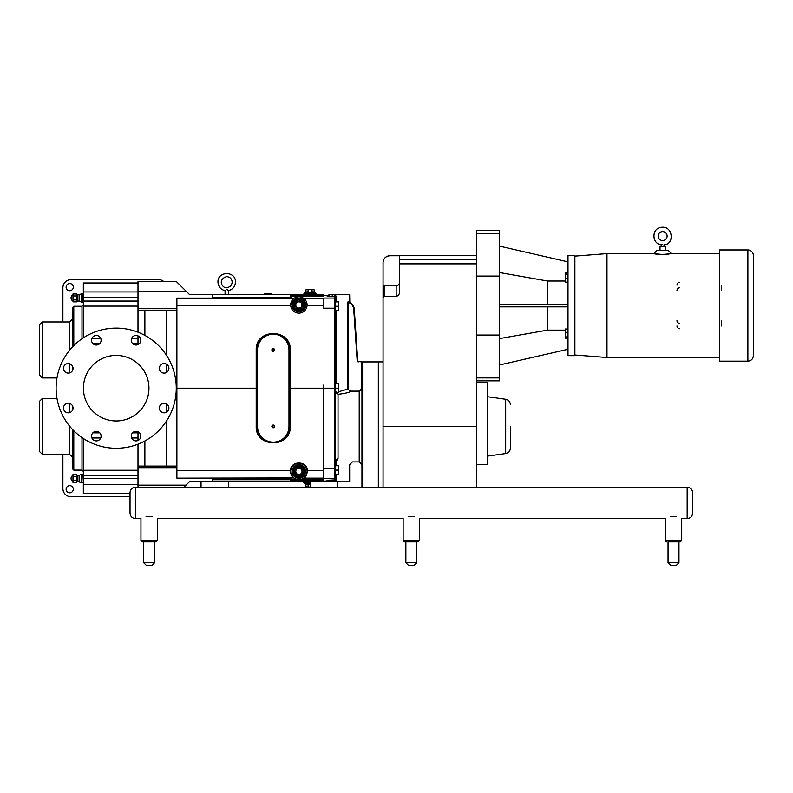 <?xml version="1.0" encoding="UTF-8"?>
<svg xmlns="http://www.w3.org/2000/svg" width="793" height="793" viewBox="0 0 793 793"><rect width="100%" height="100%" fill="white"/><g stroke="black" fill="none" stroke-linecap="round" stroke-linejoin="round"><path stroke-width="1.19" d="M226.699 289.187C224.677 291.051 224.687 291.051 226.719 289.187L228.344 290.674L228.344 294.649L228.344 290.674C232.765 289.504 235.124 286.65 235.452 282.09C235.947 270.691 217.242 270.879 217.966 282.268C218.362 286.739 220.732 289.534 225.073 290.674L225.073 294.649L225.073 290.674M378.34 487.18L378.34 361.905L383.069 361.905M574.885 255.465L574.885 355.67L568.006 355.67L568.006 255.465L574.885 255.465M383.069 487.18L383.069 286.888L383.069 297.672L384.159 296.314L384.159 285.797L396.173 285.797C398.165 285.599 399.266 284.509 399.454 282.516M476.395 259.737L399.454 259.737L399.454 255.742L389.948 255.742C385.775 256.149 383.475 258.439 383.069 262.622L383.069 286.888L384.159 285.797M396.173 285.797L396.173 296.314L384.159 296.314M476.395 276.073L499.62 276.073L499.62 230.297L476.395 230.297L476.395 487.18M399.454 259.737L399.454 292.26C399.404 294.54 398.314 295.888 396.173 296.314M399.315 293.43L399.087 294.124M510.385 404.678C510.157 401.714 508.591 399.91 505.676 399.276L505.676 453.576C508.591 452.932 510.157 451.128 510.385 448.164L510.385 426.426M476.395 464.658L487.586 464.658L487.586 382.722L476.395 382.722M568.006 328.996L565.28 328.996L565.28 332.346L568.006 332.346M568.006 336.916L565.28 336.916L565.28 332.346M568.006 338.135L565.28 338.135L565.28 336.916M568.006 272.99L565.28 272.99L565.28 274.219L568.006 274.219M568.006 278.789L565.28 278.789L565.28 274.219M568.006 282.13L565.28 282.13L565.28 278.789M499.62 364.958L568.006 349.267M568.006 306.851L499.62 306.851M499.62 304.274L568.006 304.274M499.62 338.581L547.576 330.116L565.28 330.116M499.62 276.073L499.62 335.052L476.395 335.052M476.395 377.914L499.62 377.914L499.62 335.052M499.62 377.914L499.62 380.838L476.395 380.838M565.28 281.019L547.576 281.019L547.576 304.274M547.576 281.019L499.62 272.554M547.576 306.851L547.576 330.116M568.006 261.868L499.62 246.167M753.35 355.71C753.023 359.031 751.209 360.845 747.888 361.172L747.888 249.964A5.462 5.462 0 0 1 753.35 255.425L753.35 355.71L753.35 255.425M747.888 249.964L719.598 249.964L719.598 361.172L747.888 361.172M679.72 323.375A2.736 2.736 0 0 1 676.984 320.64M721.343 285.143L721.343 290.486M721.343 320.64L721.343 325.982M676.984 290.486A2.736 2.736 0 0 1 679.72 287.76M679.72 328.718A2.736 2.736 0 0 1 678.53 328.441M677.46 327.519A2.736 2.736 0 0 1 676.984 325.982M676.984 285.143A2.736 2.736 0 0 1 677.46 283.607M678.53 282.685A2.736 2.736 0 0 1 679.72 282.417M662.631 244.452C664.405 244.868 664.405 244.868 662.631 244.452L661.392 244.769M662.631 240.566A4.48 4.48 0 0 1 658.755 233.846A4.48 4.48 0 0 1 666.516 233.846A4.48 4.48 0 0 1 662.631 240.566M662.631 254.533L653.828 253.611C656.019 254.444 661.084 254.583 669.034 254.047L662.631 254.533L671.433 253.611L668.459 250.638L656.812 250.638L653.828 253.611L606.982 253.611L606.982 357.514L719.598 357.514M661.263 246.385L661.263 244.829C651.975 243.877 651.489 229.365 660.153 227.591C673.138 224.32 674.952 244.68 664.009 244.829L664.009 246.385M665.248 250.638L665.248 246.385L660.024 246.385L660.024 250.638M291.368 481.629L201.035 481.718L201.035 487.18L310.281 487.18L310.281 481.718L337.59 481.718L337.59 487.18L310.281 487.18L687.174 487.18L687.174 518.592C690.485 518.265 692.309 516.451 692.636 513.13L692.636 492.641C692.309 489.331 690.485 487.507 687.174 487.18C690.485 487.507 692.309 489.331 692.636 492.641M310.281 481.718L228.344 481.718L228.344 487.18L135.494 487.18C132.173 487.507 130.349 489.331 130.032 492.641L130.032 513.13C130.349 516.451 132.173 518.265 135.494 518.592L135.494 487.18M183.996 487.18L189.458 481.718L201.035 481.718M303.778 481.718L303.778 482.402L310.281 482.402M310.281 484.176L305.146 484.176L310.281 484.503M289.633 388.183L323.276 388.183L323.713 385.051L323.713 481.064L323.058 481.718L323.713 481.064L327.608 481.044L329.412 481.718M336.49 460.971L335.538 460.564L335.3 465.749L338.571 465.749L338.571 470.12L335.3 470.12L335.3 461.704L336.361 461.704L336.49 460.971C353.5 465.075 353.5 465.075 336.49 460.971L338.026 458.552C356.642 462.428 356.642 462.428 338.026 458.552L335.538 460.564L338.026 458.552L338.026 394.29L336.49 391.871M335.3 481.718L336.361 479.616L336.361 474.492M358.307 361.915A0.545 0.545 0 0 1 357.762 361.4L361.955 361.915L361.41 362.996L361.41 388.907L359.219 391.137L359.219 461.922L352.389 461.922L349.663 464.658L349.663 481.807L337.59 481.807M338.571 470.12L338.571 474.492L335.3 474.492L335.3 479.616L335.3 388.183L334.636 388.183L334.636 479.924L327.053 480.29A2.736 2.726 153.7 0 1 329.462 481.718M336.004 481.718L335.152 480.399L334.805 481.718M335.3 465.749L335.3 392.555L338.571 392.555L338.571 388.183L335.3 388.183L335.3 298.703L335.3 301.885L338.571 301.885L338.571 310.628L335.3 310.628L335.3 306.257L338.571 306.257M335.3 310.628L335.3 383.822L335.3 310.628L335.3 383.822L338.571 383.822L338.571 388.183M335.3 306.257L335.3 296.77L335.3 298.703L335.3 296.77L336.361 296.77L335.251 294.679L334.636 294.937L335.152 296.017L336.004 294.679L349.663 294.679L349.792 302.44M335.152 480.399L335.3 479.616L336.361 479.616M335.152 296.017L335.3 301.885M335.538 392.287L338.026 394.29C343.557 393.724 347.681 392.852 350.407 391.673L359.219 391.673L361.955 388.907L361.519 390.394M323.713 295.333L327.727 295.333L327.113 296.076A2.736 2.726 28.9 0 0 329.501 294.679L336.004 294.679M359.219 391.137L350.407 391.137L347.681 389.145L338.571 391.742M348.147 389.145L348.256 301.419C350.129 302.212 350.129 302.212 348.256 301.419L347.681 302.381L347.681 389.145L350.407 391.137M361.41 362.996L361.955 362.996L361.955 388.907L361.955 362.996L362.56 362.322M357.762 361.4L354.273 309.201L353.728 309.24A7.643 7.643 0 0 0 348.147 302.381L347.681 302.381M354.273 309.201A8.198 8.198 0 0 0 348.573 301.945C350.407 302.678 350.407 302.678 348.573 301.945L348.841 302.034M361.41 388.907L361.955 388.907M323.713 388.183L334.636 388.183L334.636 308.19L335.3 308.229M361.955 362.996L361.955 487.18M329.501 294.679L327.727 295.333M334.636 294.937L334.636 308.19L323.713 308.19L323.713 298.049L334.636 298.049A0.654 0.654 0 0 1 335.3 298.703M323.713 295.779L323.167 296.523L323.713 296.513L323.276 294.649L212.395 294.649L212.395 298.079L176.889 298.079L176.889 388.183L256.208 388.183L256.208 426.376C255.376 448.263 291.11 448.263 290.288 426.376L290.288 350C291.11 328.104 255.376 328.104 256.208 350L256.208 388.183L256.863 388.183L256.863 349.951L256.863 426.426L256.863 388.183M212.395 294.649L189.636 294.649L176.482 281.674L138.002 281.674L138.002 332.208M323.713 481.064L323.415 481.619M323.217 480.508L323.713 479.497L323.217 480.508L323.167 479.854L291.705 479.854L291.051 480.508L323.167 480.508L323.167 481.064L291.051 481.064L290.397 481.718L291.051 479.22A0.654 0.654 -90 0 1 291.051 479.17L291.705 478.516L212.395 478.516M256.208 426.376L256.863 426.426A16.385 16.385 0 0 0 273.248 442.811A16.385 16.385 0 0 0 289.633 426.426L289.633 349.951A16.385 16.385 0 0 0 273.248 333.566A16.385 16.385 0 0 0 256.863 349.951L256.208 350M274.616 426.426A1.368 1.368 0 0 1 272.564 427.605A1.368 1.368 0 0 1 272.564 425.236A1.368 1.368 0 0 1 274.616 426.426M274.616 349.951A1.368 1.368 0 0 1 272.564 351.13A1.368 1.368 0 0 1 272.564 348.771A1.368 1.368 0 0 1 274.616 349.951M291.051 297.851L291.051 297.117A0.654 0.654 180 0 0 291.705 297.771L291.051 295.868A0.654 0.654 90 0 1 291.051 295.819L290.506 297.851L291.705 297.771M291.051 295.819L291.051 295.085L323.167 295.085L323.167 295.868L291.051 295.868M306.385 474.749L303.709 478.159C305.612 477.624 306.871 475.086 307.486 470.556L307.05 470.626M307.05 472.222L306.931 473.015M290.744 470.626L290.307 470.556C290.912 475.086 292.171 477.624 294.084 478.159C297.296 480.092 300.497 480.092 303.709 478.159L323.276 478.159L323.167 479.854M212.395 481.718L212.395 478.288L176.889 478.159L293.925 477.941M292.726 476.821L291.16 474.135M290.833 472.876L290.714 471.904M176.889 478.159L176.889 388.183M307.089 471.429A8.198 8.198 0 0 1 294.798 478.526A8.198 8.198 0 0 1 294.798 464.331A8.198 8.198 0 0 1 307.089 471.429M274.2 349.951A0.962 0.962 0 0 1 272.762 350.784A0.962 0.962 0 0 1 272.762 349.118A0.962 0.962 0 0 1 274.2 349.951M274.2 426.426A0.962 0.962 0 0 1 272.762 427.249A0.962 0.962 0 0 1 272.762 425.593A0.962 0.962 0 0 1 274.2 426.426M305.146 292.191L314.98 292.191L305.146 292.191L304.601 292.736L315.525 292.736L314.98 292.191M313.998 289.445L306.118 289.445L313.998 289.445L314.385 292.191L307.902 292.191M315.525 293.975L315.525 292.736M305.741 292.191L306.118 289.445M312.036 289.445L312.036 291.864L313.998 291.864M308.09 289.445L308.09 291.864L306.118 291.864M303.778 294.649L303.778 293.975L316.338 293.975L316.338 294.649M310.281 487.12L306.118 486.932L305.741 484.176M308.09 486.932L308.09 484.503L306.118 484.503M292.072 471.429A6.83 6.83 0 0 0 298.892 478.258A6.83 6.83 0 0 0 305.721 471.429A6.83 6.83 0 0 0 298.892 464.599A6.83 6.83 0 0 0 292.072 471.429M293.43 471.429A5.462 5.462 0 0 0 298.892 476.89A5.462 5.462 0 0 0 304.363 471.429A5.462 5.462 0 0 0 298.892 465.967A5.462 5.462 0 0 0 293.43 471.429A5.462 5.462 0 0 0 298.892 476.89A5.462 5.462 0 0 0 304.363 471.429A5.462 5.462 0 0 0 298.892 465.967A5.462 5.462 0 0 0 293.43 471.429M294.58 471.429L296.741 467.692L294.58 471.429L296.741 475.176L301.053 475.176L303.213 471.429L301.053 467.692L296.741 467.692M300.864 468.019L302.837 471.429L300.864 468.019L296.929 468.019L301.053 467.692M302.837 471.429L300.864 474.848L303.213 471.429M296.929 474.848L294.956 471.429L296.929 474.848L300.864 474.848L296.741 475.176M296.929 468.019L294.956 471.429M295.789 471.429A3.103 3.103 0 0 0 298.892 474.531A3.103 3.103 0 0 0 302.004 471.429A3.103 3.103 0 0 0 298.892 468.326A3.103 3.103 0 0 0 295.789 471.429M292.072 304.948A6.83 6.83 0 0 0 298.892 311.768A6.83 6.83 0 0 0 305.721 304.948A6.83 6.83 0 0 0 298.892 298.118A6.83 6.83 0 0 0 292.072 304.948M293.43 304.948A5.462 5.462 0 0 0 298.892 310.41A5.462 5.462 0 0 0 304.363 304.948A5.462 5.462 0 0 0 298.892 299.476A5.462 5.462 0 0 0 293.43 304.948A5.462 5.462 0 0 0 298.892 310.41A5.462 5.462 0 0 0 304.363 304.948A5.462 5.462 0 0 0 298.892 299.476A5.462 5.462 0 0 0 293.43 304.948M294.956 304.948L296.741 308.685L294.956 304.948L296.929 301.528L300.864 301.528L302.837 304.948L300.864 308.358L296.929 308.358L300.864 308.358L302.837 304.948L300.864 301.528L296.929 301.528L294.956 304.948L296.929 308.358M296.741 308.685L300.864 308.358M301.053 308.685L302.837 304.948M303.213 304.948L301.053 301.201L296.929 301.528M295.789 304.948A3.103 3.103 0 0 1 298.892 301.836A3.103 3.103 0 0 1 302.004 304.948A3.103 3.103 0 0 1 298.892 308.051A3.103 3.103 0 0 1 295.789 304.948M270.859 293.559L265.031 293.559L270.859 293.559L265.031 293.559L270.859 293.559L271.513 294.649L264.228 294.282L264.882 293.628L270.859 293.559M264.228 294.282L264.882 293.628M176.889 305.82L290.753 305.82L291.1 302.42M291.685 301.053L293.638 298.664M293.856 298.485L176.889 298.218M306.693 302.42L307.089 304.948A8.198 8.198 0 0 1 294.798 312.036A8.198 8.198 0 0 1 294.798 297.851A8.198 8.198 0 0 1 307.089 304.948L307.04 305.82L323.713 305.82M323.713 298.218L303.937 298.485M304.155 298.664L306.108 301.053M138.002 444.169L138.002 487.18M176.889 310.291L138.002 310.291M176.889 466.086L138.002 466.086M63.47 408.048A4.778 4.778 0 0 1 68.248 403.27A4.778 4.778 0 0 1 73.025 408.048A4.778 4.778 0 0 1 68.248 412.826A4.778 4.778 0 0 1 63.47 408.048M131.261 436.13A4.778 4.778 0 0 1 136.039 431.352A4.778 4.778 0 0 1 140.827 436.13A4.778 4.778 0 0 1 136.039 440.908A4.778 4.778 0 0 1 131.261 436.13M91.552 340.247A4.778 4.778 0 0 1 96.33 335.469A4.778 4.778 0 0 1 101.108 340.247A4.778 4.778 0 0 1 96.33 345.024A4.778 4.778 0 0 1 91.552 340.247M159.343 408.048A4.778 4.778 0 0 1 164.131 403.27A4.778 4.778 0 0 1 168.909 408.048A4.778 4.778 0 0 1 164.131 412.826A4.778 4.778 0 0 1 159.343 408.048M63.47 368.329A4.778 4.778 0 0 1 68.248 363.551A4.778 4.778 0 0 1 73.025 368.329A4.778 4.778 0 0 1 68.248 373.106A4.778 4.778 0 0 1 63.47 368.329M91.552 436.13A4.778 4.778 0 0 1 96.33 431.352A4.778 4.778 0 0 1 101.108 436.13A4.778 4.778 0 0 1 96.33 440.908A4.778 4.778 0 0 1 91.552 436.13M131.261 340.247A4.778 4.778 0 0 1 136.039 335.469A4.778 4.778 0 0 1 140.827 340.247A4.778 4.778 0 0 1 136.039 345.024A4.778 4.778 0 0 1 131.261 340.247M159.343 368.329A4.778 4.778 0 0 1 164.131 363.551A4.778 4.778 0 0 1 168.909 368.329A4.778 4.778 0 0 1 164.131 373.106A4.778 4.778 0 0 1 159.343 368.329M66.126 489.241A3.578 3.578 0 0 1 71.499 486.139A3.578 3.578 0 0 1 71.499 492.344A3.578 3.578 0 0 1 66.126 489.241M66.126 287.135A3.578 3.578 0 0 1 71.499 284.033A3.578 3.578 0 0 1 71.499 290.238A3.578 3.578 0 0 1 66.126 287.135M116.184 448.273A60.08 60.08 0 0 0 176.274 388.183A60.08 60.08 0 0 0 116.184 328.104A60.08 60.08 0 0 0 56.105 388.183A60.08 60.08 0 0 0 116.184 448.273M116.184 420.964A32.771 32.771 0 0 0 148.955 388.183A32.771 32.771 0 0 0 116.184 355.413A32.771 32.771 0 0 0 83.414 388.183A32.771 32.771 0 0 0 116.184 420.964M138.002 335.885L138.002 344.608M138.002 431.769L138.002 440.492M62.885 454.419L62.885 488.577A8.198 8.198 0 0 0 71.073 496.775L130.032 496.775M166.659 466.086L166.659 420.776M166.659 412.092L166.659 403.994M166.659 372.383L166.659 364.274M166.659 355.591L166.659 310.291M163.923 281.674A8.198 8.198 0 0 0 158.471 279.602L71.073 279.602A8.198 8.198 0 0 0 62.885 287.79L62.885 321.958M83.344 337.868L83.344 282.982L138.002 282.982M130.032 493.385L83.344 493.385L83.344 438.499M39.65 324.694L39.65 375.218L42.386 377.944L42.386 321.958L39.65 324.694M39.65 401.159L39.65 451.683L42.386 454.419L42.386 398.433L39.65 401.159M72.421 366.009L72.421 370.648M72.421 405.719L72.421 410.368M73.789 345.609L73.789 306.257L72.421 307.625L72.421 347.017M72.421 429.36L72.421 468.752L73.789 470.12L73.789 430.758M72.986 299.893L72.986 293.975L76.574 293.975L76.574 301.865L72.986 301.865L72.986 299.893L76.574 299.893M72.986 295.948L76.574 295.948M81.322 293.826L83.344 294.262L81.322 293.826L79.122 294.847L81.322 293.826L81.322 302.014L82.908 302.014L82.908 293.826M76.574 293.975L76.951 294.629L76.574 293.975M82.908 302.014L83.344 301.578L81.322 302.014L79.122 300.993L79.122 294.847L76.951 294.629L76.574 301.865L77.337 300.993L77.337 294.847M72.986 480.429L72.986 474.511L76.574 474.511L76.951 475.166L76.574 482.402L72.986 482.402L72.986 480.429L76.574 480.429M72.986 476.484L76.574 476.484M82.908 482.55L81.322 482.55L81.322 474.363L82.908 474.363L83.344 482.114L81.322 482.55L79.122 481.529L79.122 475.384L81.322 474.363M81.322 482.55L77.337 481.529L77.337 475.384L79.122 475.384M405.867 541.867L418.159 541.867L416.791 541.867L416.791 562.703L405.867 562.703L405.867 541.867L404.499 541.867A1.368 1.368 0 0 1 403.141 540.499L403.141 518.592L157.341 518.592L157.341 540.499L140.956 540.499L140.956 518.592L135.494 518.592C132.173 518.265 130.349 516.451 130.032 513.13M416.791 562.703L414.085 565.409L408.573 565.409L405.867 562.703M408.266 516.63C401.565 519.038 401.565 519.038 408.266 516.63L414.392 516.63C421.093 519.038 421.093 519.038 414.392 516.63M676.27 565.409L678.977 562.703L676.27 565.409L670.759 565.409L668.053 562.703L668.053 541.867L680.344 541.867L678.977 541.867L678.977 562.703L668.053 562.703L668.053 541.867L673.515 541.867M692.636 513.13C692.309 516.451 690.485 518.265 687.174 518.592L681.712 518.592L681.712 540.499L680.344 541.867L681.712 540.499L665.317 540.499A1.368 1.368 0 0 0 666.685 541.867A1.368 1.368 0 0 1 665.317 540.499L665.317 518.592L419.527 518.592L419.527 540.499L403.141 540.499A1.368 1.368 0 0 0 404.499 541.867M670.452 516.63C663.751 519.038 663.751 519.038 670.452 516.63L676.578 516.63C683.279 519.038 683.279 519.038 676.578 516.63M142.314 541.867A1.368 1.368 0 0 1 140.956 540.499A1.368 1.368 0 0 0 142.314 541.867L155.973 541.867L154.605 541.867L154.605 562.703L143.682 562.703L143.682 541.867L149.143 541.867M154.605 562.703L151.899 565.409L146.388 565.409L143.682 562.703M146.081 516.63C139.38 519.038 139.38 519.038 146.081 516.63L152.206 516.63C158.907 519.038 158.907 519.038 152.206 516.63M154.605 541.867L155.973 541.867L157.341 540.499L155.973 541.867M416.791 541.867L418.159 541.867L419.527 540.499L418.159 541.867M337.59 518.592L332.128 518.592M383.069 426.426L476.395 426.426M399.454 263.861L476.395 263.861M499.62 233.211L476.395 233.211M389.948 255.742L389.948 255.673C385.775 256.08 383.475 258.379 383.069 262.552M310.281 483.631L304.601 483.631L304.601 482.402M336.361 465.749L336.361 461.704M327.053 480.29L327.608 481.044M332.237 479.924L332.237 481.718M335.3 479.269A0.654 0.654 -0 0 1 334.636 479.924L334.636 481.579M336.361 383.822L336.361 310.628M336.361 301.885L336.361 296.77M353.728 309.24L357.217 361.37M323.713 468.187L335.3 468.148M332.237 294.679L332.237 296.453L334.636 296.453A0.654 0.654 0 0 1 335.3 297.107M323.713 478.328L334.636 478.328A0.654 0.654 -0 0 0 335.3 477.673M362.609 487.18L362.609 362.332M327.113 296.076L332.237 296.453M291.051 481.064L212.395 481.064M212.395 479.17L291.051 479.17M291.705 479.854L291.705 478.516M290.288 350L288.979 349.951L288.979 426.426A15.731 15.731 0 0 1 273.248 442.157A15.731 15.731 0 0 1 257.517 426.426L256.863 426.426A16.385 16.385 0 0 0 273.248 442.811A16.385 16.385 0 0 0 289.633 426.426L290.288 426.376M288.979 426.426L289.633 426.426M256.863 349.951L257.517 349.951A15.731 15.731 0 0 1 273.248 334.22A15.731 15.731 0 0 1 288.979 349.951M257.517 426.426L257.517 349.951M290.506 294.649L290.506 297.197L212.395 297.197M212.395 297.851L290.506 297.851M291.705 296.523L323.167 296.523M323.276 388.183L323.276 470.556L307.486 470.556C306.95 460.515 290.843 460.515 290.307 470.556L176.889 470.556M323.713 470.527L323.713 477.723M292.617 471.429A6.285 6.285 0 0 1 302.034 465.987A6.285 6.285 0 0 1 302.034 476.871A6.285 6.285 0 0 1 292.617 471.429M292.885 471.429A6.007 6.007 0 0 0 301.905 476.633A6.007 6.007 0 0 0 301.905 466.225A6.007 6.007 0 0 0 292.885 471.429M293.985 471.429A4.917 4.917 0 0 1 301.35 467.176A4.917 4.917 0 0 1 301.35 475.691A4.917 4.917 0 0 1 293.985 471.429M305.176 304.948A6.285 6.285 0 0 1 298.892 311.223A6.285 6.285 0 0 1 292.617 304.948A6.285 6.285 0 0 1 298.892 298.664A6.285 6.285 0 0 1 305.176 304.948M292.885 304.948A6.007 6.007 0 0 0 298.892 310.955A6.007 6.007 0 0 0 304.909 304.948A6.007 6.007 0 0 0 298.892 298.931A6.007 6.007 0 0 0 292.885 304.948M303.808 304.948A4.917 4.917 0 0 1 298.892 309.855A4.917 4.917 0 0 1 293.985 304.948A4.917 4.917 0 0 1 298.892 300.032A4.917 4.917 0 0 1 303.808 304.948M296.741 301.201L294.58 304.948M138.002 467.682L176.889 467.682M138.002 485.147L186.038 485.147M138.002 308.695L176.889 308.695M138.002 291.229L186.038 291.229M144.881 466.086L144.881 440.977M144.881 335.399L144.881 310.291M138.002 301.053L83.344 301.053M138.002 297.821L83.344 297.821M138.002 291.953L83.344 291.953M138.002 484.414L83.344 484.414M138.002 478.556L83.344 478.556M138.002 475.324L83.344 475.324M138.002 470.269L83.344 470.269M138.002 437.994L131.638 437.994M100.731 437.994L91.929 437.994M138.002 432.869L132.54 432.869M99.829 432.869L92.831 432.869M138.002 343.498L132.54 343.498M99.829 343.498L92.831 343.498M138.002 338.383L131.638 338.383M100.731 338.383L91.929 338.383M138.002 306.098L83.344 306.098M42.386 321.958L69.695 321.958L69.695 350.129M69.695 363.779L69.695 372.888M69.695 403.488L69.695 412.598M69.695 426.247L69.695 454.419L42.386 454.419M83.344 304.889L81.986 306.257L81.986 338.789M81.986 437.587L81.986 470.12L83.344 471.488M76.951 481.748L77.337 475.384M232.171 282.09C231.843 278.769 230.029 276.955 226.709 276.628C216.776 279.513 222.803 288.9 226.709 287.552C230.029 287.225 231.843 285.411 232.171 282.09C231.843 278.769 230.029 276.955 226.709 276.628M505.676 399.276L487.586 396.728M505.676 453.576L487.586 456.114M389.948 255.673L476.395 255.673M719.598 253.611L671.433 253.611M574.885 355.006L606.982 357.514M574.885 256.119L606.982 253.611M304.601 483.631L305.146 484.176M361.955 361.915L378.34 361.915M359.219 461.922L361.955 464.658M304.601 293.975L304.601 292.736M306.812 487.18L306.118 486.932M56.977 377.944L42.386 377.944M56.977 398.433L42.386 398.433M69.695 321.958L72.421 319.222M69.695 454.419L72.421 457.145M81.986 306.257L73.789 306.257M81.986 470.12L73.789 470.12M76.951 301.211L79.122 300.993L81.322 302.014M72.986 294.847A3.41 3.41 0 0 0 72.986 300.993M72.986 475.384A3.41 3.41 0 0 0 72.986 481.529M670.759 565.409L668.053 562.703M678.977 541.867L678.977 562.703"/></g></svg>
